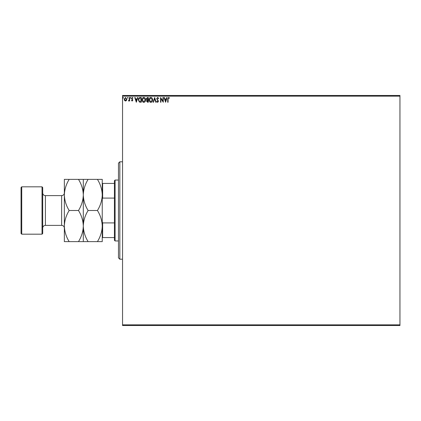 <?xml version="1.0" encoding="UTF-8"?>
<svg xmlns="http://www.w3.org/2000/svg" width="421" height="421" viewBox="0 0 421 421"><rect width="100%" height="100%" fill="white"/><g stroke="black" fill="none" stroke-linecap="round" stroke-linejoin="round"><path stroke-width="0.63" d="M126.5 100.456L125.516 101.029L124.537 100.456L124.179 99.23L125.516 97.446L126.853 99.23L126.5 100.456M129.647 97.509L129.647 100.966L129.279 100.966L129.279 100.456L128.647 101.029L128.542 100.54L129.226 99.856L129.279 97.509L129.647 97.509M132.168 101.029L131.468 100.535L131.678 100.24L132.147 100.603L132.499 100.14L131.468 98.446L132.236 97.446L132.983 97.914L132.778 98.235L132.278 97.872L131.831 98.43L132.862 100.119L132.168 101.029M140.14 97.509L141.245 97.509L141.245 102.245L139.398 102.071L138.33 99.814C138.272 98.451 138.877 97.677 140.14 97.509M148.287 97.509L148.287 102.245L147.618 102.245L146.524 101.072L146.971 100.061L146.224 98.851L147.339 97.509L148.287 97.509M154.665 97.509L156.18 102.245L155.786 102.245L154.633 98.651L153.481 102.245L153.086 102.245L154.665 97.509M162.922 97.509L163.285 97.509L163.285 102.245L160.917 98.709L160.917 102.245L160.554 102.245L160.554 97.509L162.922 101.029L162.922 97.509M168.084 99.093L168.084 102.245L167.716 102.245L167.716 99.046L168.584 97.383L169.479 97.93L169.295 98.298L168.589 97.872L168.084 99.093M122.543 96.151L122.543 95.478L399.95 95.478L399.95 96.151L122.543 96.151L122.543 324.849L399.95 324.849L399.95 325.522L122.543 325.522L122.543 324.849M399.95 96.151L399.95 324.849M165.59 102.245L164.011 97.509L164.411 97.509L164.895 99.024L166.227 99.024L166.716 97.509L167.111 97.509L165.59 102.245M157.665 97.383L158.733 98.419L158.433 98.661L157.691 97.872L157.033 98.672L158.485 101.261L157.643 102.366L156.728 101.561L157.012 101.272L157.649 101.877L158.122 101.277L156.665 98.667L157.665 97.383M152.66 99.856C152.686 101.203 152.086 102.04 150.86 102.366C149.608 102.071 148.992 101.245 149.013 99.877C148.992 98.525 149.597 97.693 150.834 97.383C152.065 97.683 152.676 98.503 152.66 99.856M145.613 99.856C145.64 101.203 145.04 102.04 143.819 102.366C142.561 102.071 141.945 101.245 141.972 99.877C141.951 98.525 142.556 97.693 143.787 97.383C145.024 97.683 145.634 98.503 145.613 99.856M136.325 102.245L134.746 97.509L135.141 97.509L135.63 99.024L136.962 99.024L137.446 97.509L137.841 97.509L136.325 102.245M130.799 97.84L130.494 98.235L130.194 97.84L130.494 97.446L130.799 97.84M128.005 97.84L127.7 98.235L127.4 97.84L127.7 97.446L128.005 97.84M123.453 97.84L123.148 98.235L122.843 97.84L123.148 97.446L123.453 97.84M165.053 99.509L165.564 101.103L166.074 99.509L165.053 99.509M149.381 99.877L150.844 101.877L152.297 99.856L150.844 97.872L149.381 99.877M147.545 101.756L147.924 101.756L147.924 100.24L146.892 101.061L147.545 101.756M147.739 99.751L147.924 97.993L147.508 97.993L146.587 98.851L147.161 99.698L147.739 99.751M142.335 99.877L143.798 101.877L145.25 99.856L143.798 97.872L142.335 99.877M140.877 101.756L140.877 97.993L139.514 98.114L138.693 99.814L139.593 101.624L140.877 101.756M135.783 99.509L136.293 101.103L136.804 99.509L135.783 99.509M124.542 99.224L125.516 100.603L126.489 99.224L125.516 97.872L124.542 99.224M119.832 259.215L118.48 257.863L118.48 163.137L119.832 161.785L119.832 259.215L122.543 259.215M115.096 240.949L114.423 240.27L114.423 180.73L115.096 180.051L115.096 240.949L118.48 240.949M115.096 180.051L118.48 180.051M114.423 237.565L102.245 237.565M102.245 221.893L102.65 222.904L102.65 237.565M114.423 222.904L102.65 222.904M114.423 198.096L102.65 198.096L102.245 199.107M102.245 183.435L102.65 183.435L102.65 198.096M114.423 183.435L102.65 183.435M42.7 187.498L42.7 233.502L42.026 234.181L42.026 186.819L42.7 187.498M21.729 234.181L21.05 233.502L21.05 187.498L21.729 186.819L21.729 234.181L42.026 234.181M42.7 228.093A2.705 2.705 0 0 1 45.41 225.388L61.645 225.388A2.705 2.705 0 0 1 64.355 228.093M42.7 192.907A2.705 2.705 0 0 0 45.41 195.612L61.645 195.612A2.705 2.705 0 0 0 64.355 192.907M21.729 186.819L42.026 186.819M97.43 210.5C100.44 215.347 102.045 220.53 102.245 226.061C102.061 231.529 100.456 236.718 97.43 241.622L102.245 241.622L102.245 194.939C102.061 200.407 100.456 205.59 97.43 210.5L88.115 210.5C85.105 205.653 83.5 200.47 83.3 194.939C83.484 189.471 85.089 184.282 88.115 179.378L97.43 179.378C100.44 184.219 102.045 189.408 102.245 194.939L102.245 179.378L97.43 179.378M83.3 241.622L83.3 226.061C83.116 231.529 81.511 236.718 78.485 241.622L88.115 241.622C85.105 236.781 83.5 231.592 83.3 226.061C83.484 220.593 85.089 215.41 88.115 210.5M88.115 241.622L97.43 241.622M88.115 179.378L78.485 179.378C81.495 184.219 83.1 189.408 83.3 194.939L83.3 179.378M83.3 226.061L83.3 194.939C83.116 200.407 81.511 205.59 78.485 210.5C81.495 215.347 83.1 220.53 83.3 226.061M69.17 179.378C66.144 184.282 64.539 189.471 64.355 194.939C64.555 200.47 66.16 205.653 69.17 210.5C66.144 215.41 64.539 220.593 64.355 226.061C64.555 231.592 66.16 236.781 69.17 241.622L64.355 241.622L64.355 179.378L78.485 179.378M69.17 210.5L78.485 210.5M69.17 241.622L78.485 241.622M45.41 195.612L45.41 225.388M61.645 225.388L61.645 195.612M119.832 161.785L122.543 161.785"/></g></svg>
